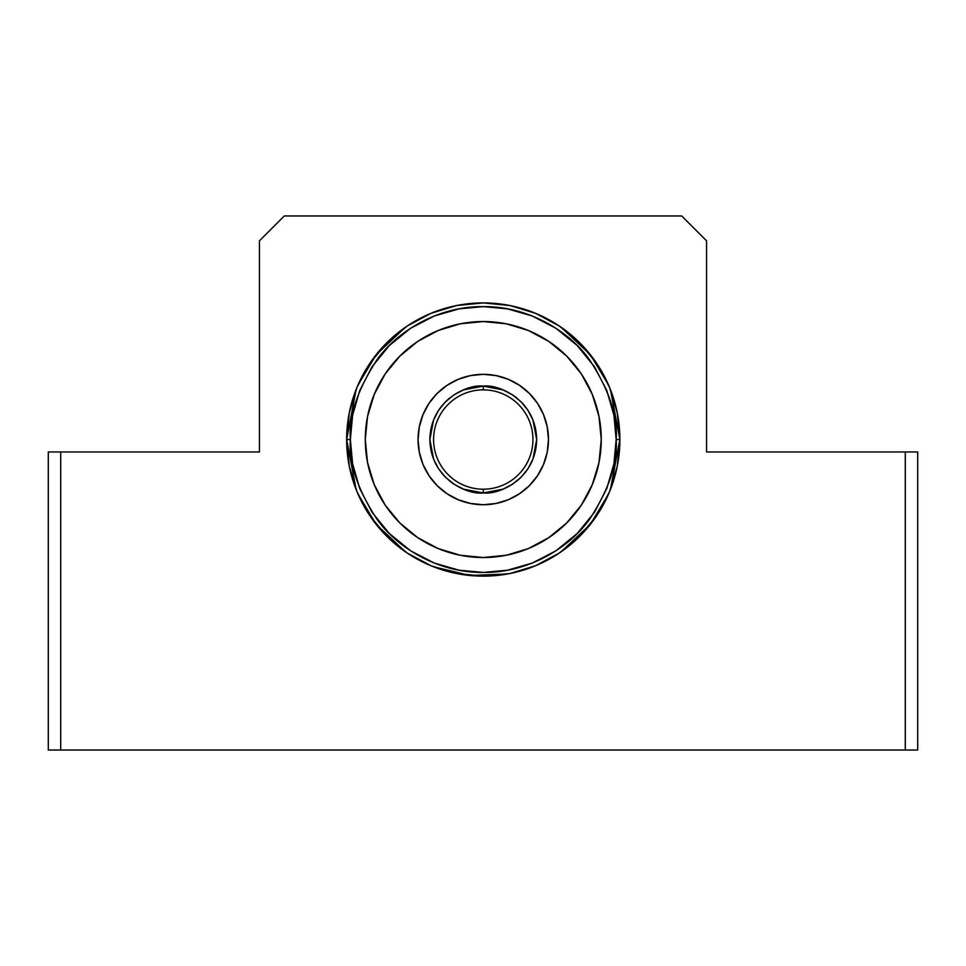 <?xml version="1.0" encoding="UTF-8"?>
<svg xmlns="http://www.w3.org/2000/svg" width="966" height="966" viewBox="0 0 966 966"><rect width="100%" height="100%" fill="white"/><g stroke="black" fill="none" stroke-linecap="round" stroke-linejoin="round"><path stroke-width="1.45" d="M616.743 468.691A136.617 136.617 0 0 1 610.452 489.436L619.882 439.53A136.617 136.617 0 0 1 483.266 576.147A136.617 136.617 0 0 1 346.649 439.53L349.269 412.88L357.046 387.245L369.676 363.627L386.666 342.93L407.362 325.94L430.981 313.31L456.616 305.534L483.266 302.913L509.915 305.534L535.55 313.31L559.169 325.94L579.878 342.93L596.867 363.627L609.486 387.245L617.262 412.88L619.882 439.53L617.262 466.18L609.486 491.815L596.867 515.433L579.878 536.13L559.169 553.12L535.55 565.75L509.915 573.526L483.266 576.147L456.616 573.526L430.981 565.75L407.362 553.12L386.666 536.13L369.676 515.433L357.046 491.815L349.269 466.18L346.649 439.53A136.617 136.617 0 0 1 483.266 302.913A136.617 136.617 0 0 1 619.882 439.53L616.163 439.53C617.938 462.629 609.075 489.207 589.586 519.261C569.191 547.807 528.378 572.947 483.266 572.427C438.153 572.947 397.34 547.807 376.957 519.261C357.456 489.207 348.605 462.629 350.368 439.53L346.649 439.53L356.092 489.436L349.801 468.691A136.617 136.617 0 0 0 356.092 489.436M259.443 240.812L284.282 215.973L681.718 215.973L706.557 240.812L706.557 451.955L917.7 451.955L917.7 750.027L48.3 750.027L48.3 451.955L259.443 451.955L259.443 240.812L259.443 451.955L60.725 451.955L60.725 750.027L905.275 750.027L905.275 451.955L706.557 451.955L706.557 240.812L681.718 215.973L284.282 215.973L259.443 240.812M595.418 517.547L581.665 534.307A136.617 136.617 0 0 0 595.418 517.547M561.294 551.683A136.617 136.617 0 0 0 578.042 537.929L561.294 551.683L590.431 524.26L608.483 494.181A136.617 136.617 0 0 1 598.268 513.284M533.172 566.716L512.427 572.995L533.172 566.716A136.617 136.617 0 0 1 512.427 572.995M356.092 389.624A136.617 136.617 0 0 0 349.801 410.369L356.092 389.624L346.649 439.53L350.368 439.53L352.59 463.716L350.924 451.69M598.268 365.776A136.617 136.617 0 0 1 608.483 384.879L590.431 354.8L561.294 327.377L579.878 342.93M581.665 344.753L595.418 361.513A136.617 136.617 0 0 0 581.665 344.753M610.452 389.624L616.743 410.369A136.617 136.617 0 0 0 610.452 389.624L619.882 439.53L616.163 439.53L613.941 415.344L606.841 390.638L594.501 366.814L577.233 345.562L555.993 328.295L532.218 315.979M60.725 451.955L60.725 750.027L48.3 750.027L48.3 451.955L60.725 451.955M905.275 750.027L905.275 451.955L917.7 451.955L917.7 750.027L905.275 750.027M368.263 513.284A136.617 136.617 0 0 1 358.048 494.169L376.1 524.26L405.249 551.683A136.617 136.617 0 0 1 388.489 537.929M409.512 554.532L428.626 564.748A136.617 136.617 0 0 1 409.512 554.532M454.105 572.995A136.617 136.617 0 0 1 433.372 566.716L469.621 575.47L507.404 573.997A136.617 136.617 0 0 1 485.838 576.122M537.917 564.748L557.02 554.532A136.617 136.617 0 0 1 537.917 564.748M346.673 436.97A136.617 136.617 0 0 1 348.798 415.392M388.489 341.131A136.617 136.617 0 0 1 405.249 327.377L376.1 354.8L358.048 384.891A136.617 136.617 0 0 1 368.263 365.776M371.113 361.501A136.617 136.617 0 0 1 384.866 344.753M409.512 324.528A136.617 136.617 0 0 1 428.626 314.312L409.512 324.528M433.36 312.344A136.617 136.617 0 0 1 454.105 306.065L433.36 312.344M459.14 305.063A136.617 136.617 0 0 1 480.706 302.938L459.14 305.063M485.838 302.938A136.617 136.617 0 0 1 507.404 305.063L485.838 302.938M512.427 306.065A136.617 136.617 0 0 1 533.172 312.344L512.427 306.065M537.917 314.312A136.617 136.617 0 0 1 557.02 324.528L537.917 314.312M561.294 327.377A136.617 136.617 0 0 1 578.042 341.131M617.745 415.404A136.617 136.617 0 0 1 619.858 436.958M566.704 522.956L581.375 505.085L566.704 522.956L548.821 537.639L528.414 548.543L506.281 555.257L483.266 557.515L460.251 555.257L438.117 548.543L417.71 537.639L399.839 522.956L385.156 505.085L374.265 484.678L367.539 462.545L365.281 439.53L367.539 416.515L374.265 394.382L385.156 373.975L399.839 356.104L417.71 341.421L438.117 330.517L460.251 323.803L483.266 321.545L506.281 323.803L528.414 330.517L548.821 341.421L566.704 356.104L581.375 373.975L566.704 356.104L581.375 373.975L592.279 394.382L598.992 416.515L601.263 439.53A117.985 117.985 0 0 1 483.266 557.515A117.985 117.985 0 0 1 365.281 439.53A117.985 117.985 0 0 1 483.266 321.545A117.985 117.985 0 0 1 601.263 439.53L598.992 462.545L592.279 484.678L581.375 505.085L566.704 522.956L581.375 505.085A117.985 117.985 0 0 1 528.438 548.531M532.181 315.967L507.452 308.854L483.266 306.633L459.079 308.854L471.106 307.188M352.59 463.716L359.69 488.422L372.031 512.246L389.298 533.498L410.55 550.765L434.35 563.093L459.079 570.206L483.266 572.427L507.452 570.206L495.425 571.872M507.452 570.206L532.181 563.093L555.993 550.765L577.233 533.498L594.501 512.246L606.829 488.446L613.941 463.716L616.163 439.53C617.938 416.431 609.075 389.853 589.586 359.799C569.191 331.253 528.378 306.113 483.266 306.633C438.153 306.113 397.34 331.253 376.957 359.799C357.456 389.853 348.605 416.431 350.368 439.53L352.59 415.344L359.702 390.614L372.031 366.814L389.298 345.562L410.55 328.295L434.35 315.967L459.079 308.854M619.858 442.102A136.617 136.617 0 0 1 617.745 463.656M480.706 576.122A136.617 136.617 0 0 1 459.14 573.997M384.866 534.307A136.617 136.617 0 0 1 371.113 517.547M348.798 463.668A136.617 136.617 0 0 1 346.673 442.09M483.266 386.122C467.641 383.973 430.595 399.996 429.858 439.53C430.595 479.064 467.641 495.087 483.266 492.938L483.266 489.207A49.677 49.677 0 0 1 433.589 439.53A49.677 49.677 0 0 1 483.266 389.853A49.677 49.677 0 0 1 532.942 439.53A49.677 49.677 0 0 1 483.266 489.207L483.266 492.938C498.891 495.087 535.949 479.064 536.673 439.53C535.949 399.996 498.891 383.973 483.266 386.122L483.266 389.853A49.677 49.677 0 0 1 532.942 439.53A49.677 49.677 0 0 1 483.266 489.207A49.677 49.677 0 0 1 433.589 439.53A49.677 49.677 0 0 1 483.266 389.853L483.266 386.122L502.924 389.878L512.487 394.828L521.036 401.771L527.967 410.309L532.918 419.872L536.673 439.53L532.918 459.188L527.967 468.752L521.036 477.289L512.487 484.232L502.924 489.182L483.266 492.938L463.608 489.182L454.044 484.232L445.507 477.289L438.564 468.752L433.613 459.188L429.858 439.53L433.613 419.872L438.564 410.309L445.507 401.771L454.044 394.828L463.608 389.878L483.266 386.122L463.62 389.866M483.266 504.735A65.205 65.205 0 0 1 418.061 439.53A65.205 65.205 0 0 1 483.266 374.325A65.205 65.205 0 0 1 548.471 439.53A65.205 65.205 0 0 1 483.266 504.735L495.993 503.479L508.225 499.772L519.491 493.747L529.38 485.632L537.482 475.755L543.508 464.477L547.215 452.245L548.471 439.53L547.215 426.815L543.508 414.583L537.482 403.305L529.38 393.428L519.491 385.313L508.225 379.288L495.993 375.581L483.266 374.325L470.551 375.581L458.319 379.288L447.041 385.313L437.163 393.428L429.049 403.305L423.023 414.583L419.316 426.815L418.061 439.53L419.316 452.245L423.023 464.477L429.049 475.755L437.163 485.632L447.041 493.747L458.319 499.772L470.551 503.479L483.266 504.735M493.409 491.972L502.598 489.315M507.754 486.985L512.487 484.232M516.919 481.008L520.227 478.073M524.743 473.183L527.967 468.752M530.732 464.018L532.508 460.214M535.707 449.673L536.673 439.904M535.707 429.387L533.051 420.21M530.72 415.018L527.967 410.309M524.743 405.877L521.821 402.568M516.919 398.052L513.417 395.444M507.754 392.075L502.924 389.878M458.753 392.075L454.044 394.828M449.613 398.052L446.304 400.987M441.8 405.877L438.564 410.309M435.811 415.042L434.036 418.846M430.824 429.387L429.858 439.156M430.824 449.673L433.48 458.85M435.811 464.042L438.564 468.752M441.8 473.183L444.722 476.492M449.613 481.008L453.126 483.616M458.778 486.985L463.608 489.182M473.123 491.972L482.879 492.938M365.281 439.494A117.985 117.985 0 0 1 367.539 416.551M367.551 416.479A117.985 117.985 0 0 1 483.229 321.545M483.302 321.545A117.985 117.985 0 0 1 528.39 330.517M528.438 330.529A117.985 117.985 0 0 1 581.387 505.061M437.151 393.44A65.205 65.205 0 0 0 437.151 485.62M437.175 485.644A65.205 65.205 0 0 0 529.368 485.644M529.38 485.62A65.205 65.205 0 0 0 529.38 393.44M529.368 393.416A65.205 65.205 0 0 0 437.175 393.416M528.39 548.543A117.985 117.985 0 0 1 483.302 557.515M483.229 557.515A117.985 117.985 0 0 1 367.551 462.581M367.539 462.509A117.985 117.985 0 0 1 365.281 439.566"/></g></svg>
